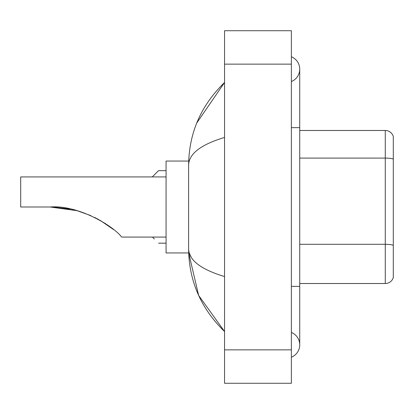 <?xml version="1.0" encoding="UTF-8"?>
<svg xmlns="http://www.w3.org/2000/svg" width="414" height="414" viewBox="0 0 414 414"><rect width="100%" height="100%" fill="white"/><g stroke="black" fill="none" stroke-linecap="round" stroke-linejoin="round"><path stroke-width="0.62" d="M291.378 286.364L299.731 286.364L299.731 69.154A13.367 13.367 0 0 1 291.378 81.548A13.367 13.367 0 0 0 291.378 56.765A13.367 13.367 0 0 1 299.731 69.154A13.367 13.367 0 0 0 291.378 56.765A13.367 13.367 0 0 1 299.731 69.154M291.378 357.235A13.367 13.367 0 0 0 291.378 332.452A13.367 13.367 0 0 1 291.378 357.235A13.367 13.367 0 0 0 299.731 344.846A13.367 13.367 0 0 1 291.378 357.235M224.543 137.448C200.914 144.574 188.939 153.775 188.618 165.062L188.618 248.938C188.887 260.183 200.862 269.39 224.543 276.552M224.543 383.276L291.378 383.276L291.378 30.724L224.543 30.724L224.543 383.276M188.618 165.062C188.981 132.935 200.95 105.42 224.543 82.521L196.753 123.005M188.691 161.051L166.066 161.051L166.066 252.949L188.691 252.949L198.653 295.441L224.543 331.479C200.95 308.575 188.975 281.065 188.618 248.938M191.128 257.125L189.214 252.949M393.3 136.491A8.352 8.352 0 0 0 385.279 130.477A8.352 8.352 0 0 1 393.3 136.491L393.3 277.509A8.352 8.352 0 0 1 385.279 283.523L299.731 283.523M393.3 159.131A8.352 1.449 180 0 0 385.279 158.091L385.279 130.477L299.731 130.477M393.3 159.25L393.3 245.352A8.352 1.449 180 0 0 385.279 244.307L385.279 158.091L299.731 158.091M54.022 207.072L77.159 210.7L90.806 215.596L77.159 210.7L54.022 207.072L77.159 210.7L90.806 215.596M94.661 217.407L105.575 223.689M166.066 176.923L20.7 176.923L20.7 207L50.187 207C77.682 204.723 112.251 225.392 121.074 236.363L121.788 237.077L166.066 237.077M51.605 207.01L69.536 208.884M97.331 218.778L108.38 225.625L113.539 229.558L99.955 220.227M77.159 210.7L50.187 207M152.445 237.077L154.37 238.997M152.28 176.923L158.546 170.661L152.28 176.923L158.546 170.661L152.28 176.923L158.546 170.661L166.066 170.661M154.37 174.837L158.546 170.661M291.378 127.636L299.731 127.636M224.543 349.856L291.378 349.856M224.543 64.144L291.378 64.144M385.279 283.523L385.279 244.307L299.731 244.307M299.731 286.364L299.731 344.846M224.543 82.521L221.635 85.325M224.543 331.479L221.635 328.675M158.546 243.173L166.066 243.173"/></g></svg>
